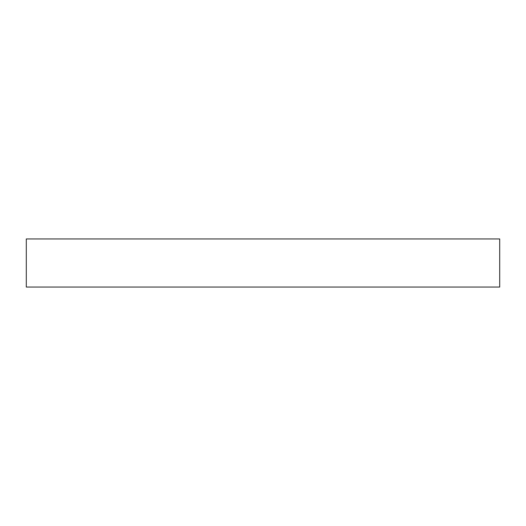 <?xml version="1.0" encoding="UTF-8"?>
<svg xmlns="http://www.w3.org/2000/svg" width="526" height="526" viewBox="0 0 526 526"><rect width="100%" height="100%" fill="white"/><g stroke="black" fill="none" stroke-linecap="round" stroke-linejoin="round"><path stroke-width="0.79" d="M26.3 238.942L26.3 287.058L499.7 287.058L499.7 238.942L26.3 238.942"/></g></svg>
